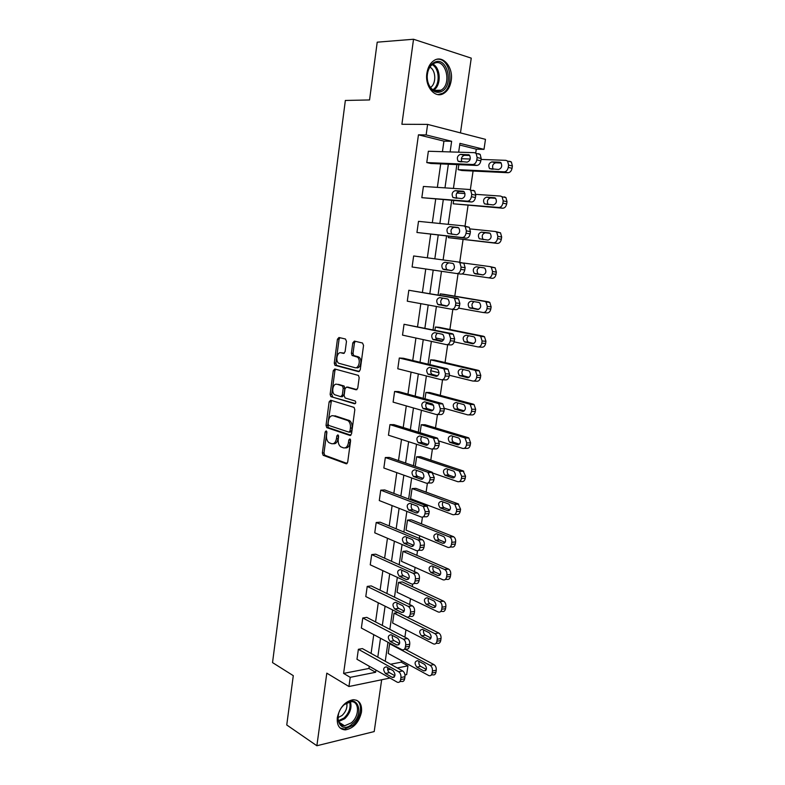 <?xml version="1.0" encoding="UTF-8"?>
<svg xmlns="http://www.w3.org/2000/svg" width="785" height="785" viewBox="0 0 785 785"><rect width="100%" height="100%" fill="white"/><g stroke="black" fill="none" stroke-linecap="round" stroke-linejoin="round"><path stroke-width="1.18" d="M326.207 430.857L325.157 431.956L322.37 452.965L323.155 455.29L346.116 463.749L347.686 462.198L350.62 440.63L349.894 438.893L348.795 440.012L348.412 442.799C347.627 446.655 345.95 448.333 343.388 447.842L340.729 446.793C338.767 445.213 337.933 442.711 338.237 439.296L338.61 436.538L337.903 434.831L336.824 435.93L336.451 438.687C335.686 442.495 334.047 444.153 331.555 443.682L328.974 442.671C327.06 441.121 326.236 438.658 326.531 435.273L326.894 432.545L326.207 430.857M326.835 431.652L323.989 452.935L324.764 455.251L347.127 463.474M350.512 439.59L350.041 442.779L348.412 442.799M338.521 435.567L338.07 438.678L336.451 438.687M451.198 80.58C450.217 86.625 447.735 90.903 443.77 93.395C435.253 98.988 424.646 86.654 426.883 73.24C427.835 67.284 430.229 63.026 434.085 60.484C442.887 54.518 453.514 67.324 451.198 80.58M361.492 712.054C359.02 722.416 353.642 728.352 345.341 729.883C339.395 729.442 336.726 725.35 337.324 717.588C339.758 707.305 345.057 701.348 353.221 699.71C359.383 700.053 362.14 704.165 361.492 712.054M460.471 132.891L471.245 58.139L413.528 39.25L377.212 42.174L369.558 99.95L345.351 100.451L272.532 662.599L293.286 675.659L286.751 724.977L316.875 745.75L374.2 731.571L381.667 679.761M346.479 341.367L345.459 339.012L338.973 337.501L337.432 339.228L334.273 363.102L334.95 365.3L358.608 371.648L360.217 369.931L363.553 345.4L362.493 343.006L354.388 341.102L352.799 342.859L351.405 353.26L352.082 355.468L357.391 357.116C361.041 359.54 358.823 369.019 354.928 367.684L338.678 363.229C335.126 360.923 337.197 351.552 341.004 352.789L343.536 353.417L345.096 351.7L346.479 341.367M389.959 678.054L348.942 686.512L326.805 673.157L316.875 745.75M348.942 686.512L350.228 677.337L375.623 672.284L375.936 670.066M442.436 151.682L443.937 141.133L418.454 134.824L343.594 673.402L350.228 677.337M418.454 134.824L426.137 134.932L427.609 124.393L485.473 139.357L484.002 149.366L459.932 143.361L458.656 152.182M413.528 39.25L401.9 124.275L427.609 124.393M330.662 400.232L329.141 401.851L326.03 425.352L326.776 427.639L349.953 435.459L351.543 433.86L354.82 409.721L354.074 407.415L330.662 400.232M330.132 394.355L333.272 370.667L334.802 368.989L358.46 375.436L359.167 377.693L357.754 388.124L356.145 389.811L346.587 387.084L345.017 388.752L344.105 395.561L345.125 397.975L355.262 401.027C356.076 402.46 355.88 403.382 354.663 403.794L330.848 396.592L330.132 394.355L331.751 394.394L334.891 370.736L333.272 370.667M475.847 194.356L500.585 196.073L502.115 196.78L503.205 200.881L502.861 203.168C502.243 205.915 500.909 207.348 498.877 207.466L453.18 203.796L502.685 208.221C504.726 208.113 506.05 206.69 506.668 203.943L507.012 201.667L505.933 197.584L504.392 196.878M453.18 203.796L453.642 200.607M434.929 330.142L435.381 327.002L439.188 327.325L483.403 336.235L484.512 336.765L485.925 341.279L485.601 343.477C485.002 346.097 483.717 347.343 481.754 347.196L478.575 346.97M425.009 398.839L425.931 392.412L429.738 392.529L473.178 404.138L474.052 404.56L475.651 409.299L475.327 411.458C474.739 414.029 473.483 415.177 471.559 414.912L468.939 414.882M415.255 466.368L416.639 456.772L420.436 456.674L463.121 470.902L465.554 476.171L465.23 478.3C464.661 480.812 463.425 481.872 461.531 481.49L459.411 481.588M407.493 520.092L449.785 537.087C451.336 538.216 452.013 539.952 451.807 542.307L451.483 544.407C450.924 546.87 449.707 547.851 447.842 547.361L406.041 530.15L407.493 520.092L411.291 519.798L453.602 536.724C455.163 537.843 455.83 539.58 455.624 541.935L455.31 544.025C454.741 546.478 453.524 547.459 451.669 546.959L449.982 547.135M398.486 582.401L439.796 601.732C441.494 602.86 442.24 604.676 442.034 607.188L441.719 609.248C441.17 611.662 439.973 612.565 438.148 611.957L397.063 592.302L398.486 582.401L402.293 581.92L443.623 601.163C445.311 602.281 446.057 604.097 445.86 606.599L445.546 608.65C444.987 611.054 443.8 611.957 441.965 611.348L440.64 611.564M389.635 643.729L430.121 665.376C431.858 666.563 432.623 668.437 432.427 670.998L432.123 673.02C431.622 675.277 430.504 676.13 428.796 675.581L388.222 653.473L389.635 643.729L390.469 643.582M390.596 664.238L401.223 662.167L401.439 660.676M404.883 637.175L405.953 629.825M409.26 607.237L409.417 606.197M409.652 604.538L410.506 598.729M412.282 586.572L412.645 584.118M414.107 574.1L414.254 573.129M414.47 571.617L415.088 567.378M416.855 555.338L417.522 550.785M419.004 540.669L419.131 539.766M419.327 538.412L419.72 535.772M421.457 523.86L422.438 517.158M423.929 506.953L424.057 506.119M424.224 504.932L424.381 503.911M426.098 492.116L427.403 483.236M428.904 472.953L429.022 472.177M430.788 460.128L432.407 449.02M435.508 427.864L437.461 414.519L440.267 414.549C442.19 414.823 443.447 413.636 444.035 410.997L440.002 410.938L440.326 408.71L438.736 403.824L437.863 403.392L394.6 391.47L393.108 402.126L436.234 414.5C438.158 414.774 439.414 413.587 440.002 410.938M440.267 395.346L442.544 379.783M445.056 362.552L447.666 344.733M449.893 329.484L452.837 309.378M454.78 296.141L458.057 273.71M459.696 262.494L463.062 239.523M464.985 226.374L468.046 205.425M470.323 189.882L473.08 171.042M475.71 153.055L476.279 149.15L459.686 145.039M394.041 613.193L434.89 633.662C436.627 634.8 437.402 636.655 437.216 639.226L436.902 641.266C436.362 643.621 435.204 644.495 433.418 643.886L392.628 623.005L394.041 613.193L397.838 612.604L438.707 632.985C440.454 634.123 441.229 635.968 441.033 638.529L440.728 640.57C440.189 642.915 439.021 643.779 437.235 643.18L435.95 643.415M402.97 551.374L444.771 569.547C446.4 570.675 447.107 572.451 446.9 574.885L446.587 576.965C446.027 579.399 444.82 580.341 442.975 579.791L401.527 561.344L402.97 551.374L406.767 550.982L448.588 569.076C450.217 570.204 450.924 571.971 450.718 574.404L450.404 576.475C449.844 578.898 448.637 579.84 446.793 579.291L445.301 579.487M412.046 488.564L454.839 504.353L456.742 509.465L456.428 511.575C455.859 514.067 454.633 515.097 452.759 514.656L410.584 498.691L412.046 488.564L415.844 488.368L458.155 503.862L460.569 509.19L460.245 511.3C459.676 513.783 458.45 514.803 456.576 514.361L454.682 514.509M420.112 432.741L421.27 424.724L425.068 424.734L468.125 437.657L468.88 438.02L470.588 442.877L470.264 445.026C469.675 447.558 468.429 448.667 466.516 448.343L464.161 448.382M429.945 364.632L430.641 359.844L434.439 360.06L478.271 370.334L479.262 370.814L480.773 375.436L480.44 377.614C479.851 380.205 478.575 381.402 476.632 381.196L473.738 381.078M442.593 305.237L438.638 304.472M439.953 295.346L440.169 293.884L443.967 294.326L488.584 301.842L489.801 302.421L491.135 306.827L490.802 309.045C490.193 311.694 488.898 312.979 486.916 312.901L483.452 312.538M470.235 228.926L495.266 231.496L496.699 232.164L497.867 236.363L497.523 238.63C496.905 241.348 495.59 242.732 493.569 242.781L448.294 237.649L497.386 243.419C499.407 243.37 500.722 241.996 501.33 239.278L501.674 237.021L500.516 232.841L495.61 231.555M448.294 237.649L448.5 236.216M481.038 159.433L505.952 160.346L507.581 161.082L508.592 165.085L508.248 167.391C507.62 170.168 506.286 171.65 504.225 171.837L458.116 169.648L461.914 170.512L508.032 172.72C510.093 172.543 511.428 171.071 512.056 168.294L512.399 165.998L511.388 162.014L509.759 161.278M458.116 169.648L458.832 164.673M354.663 341.171L353.024 353.358L353.701 355.566L358.048 356.733L356.419 356.635M401.223 662.167L407.945 665.847L406.659 674.609L404.962 674.953M476.279 149.15L484.002 149.366M394.09 677.2L392.618 677.504M387.721 669.87L390.626 669.291M397.298 667.966L407.945 665.847M456.87 164.585L453.426 188.42M451.689 200.45L448.245 224.343M446.567 236L443.113 259.943M441.474 271.296L438.059 295.023M436.401 306.493L433.045 329.759M431.367 341.377L428.08 364.191M426.383 375.966L423.154 398.329M421.437 410.261L418.277 432.182M416.531 444.251L413.44 465.74M411.674 477.957L408.642 499.015M406.856 511.378L403.882 532.014M402.077 544.515L399.163 564.729M397.338 577.367L394.482 597.179M392.637 609.945L389.841 629.354M387.976 642.258L385.239 661.274M450.119 151.917L451.64 141.29L426.137 134.932M377.791 657.133L380.499 638.264M382.324 625.459L385.092 606.187M386.907 593.509L389.713 573.835M391.509 561.295L394.384 541.218M396.16 528.815L399.094 508.327M400.85 496.061L403.843 475.161M405.58 463.032L408.632 441.71M410.349 429.719L413.469 407.964M415.157 396.131L418.336 373.945M420.014 362.258L423.252 339.62M424.901 328.081L428.208 305.002M429.837 293.619L433.202 270.079M434.821 258.824L438.216 235.068M439.875 223.499L443.27 199.802M444.977 187.87L448.363 164.222M443.937 141.133L451.64 141.29M343.594 673.402L368.94 668.467L369.254 666.269M371.079 653.414L373.748 634.663M375.564 621.936L378.282 602.792M380.077 590.202L382.854 570.656M384.621 558.204L387.456 538.255M389.213 525.93L392.108 505.589M393.844 493.402L396.788 472.639M398.505 460.599L401.518 439.414M403.215 427.511L406.287 405.904M407.955 394.149L411.085 372.119M412.743 360.511L415.932 338.031M417.561 326.58L420.829 303.658M422.428 292.363L425.755 268.99M427.344 257.814L430.7 234.224M432.329 222.744L435.685 199.213M437.363 187.37L440.699 163.898M368.94 668.467L375.623 672.284M478.536 153.654L480.165 154.4L481.176 158.492L480.832 160.856C480.204 163.712 478.86 165.233 476.809 165.439L430.779 163.476L426.765 162.564L428.355 151.25L474.503 152.673L476.132 153.409L477.143 157.52L476.799 159.895C476.171 162.76 474.837 164.291 472.776 164.497L426.765 162.564M473.159 190.304L474.689 191.01L475.779 195.21L475.425 197.555C474.807 200.371 473.483 201.853 471.451 201.981L421.83 197.673L423.409 186.457L469.126 189.45L470.666 190.166L471.746 194.376L471.402 196.731C470.784 199.557 469.45 201.038 467.418 201.176L421.83 197.673M464.141 225.962L469.263 227.297L470.421 231.595L470.078 233.92C469.469 236.717 468.154 238.14 466.133 238.198L416.943 232.478L418.503 221.35L463.798 225.903L465.23 226.58L466.388 230.898L466.045 233.233C465.436 236.03 464.121 237.462 462.1 237.521L416.943 232.478M412.096 266.988L413.646 255.959L458.518 262.033L459.843 262.671L461.089 267.096L460.746 269.402C460.138 272.179 458.832 273.553 456.841 273.543L412.096 266.988M407.287 301.195L408.818 290.264L453.288 297.849L454.505 298.437L455.83 302.971L455.496 305.257C454.888 308.005 453.602 309.329 451.62 309.251L407.287 301.195M451.964 309.29L455.653 309.673C457.635 309.751 458.921 308.426 459.529 305.689L459.863 303.412L458.538 298.889L457.321 298.3L408.818 290.264M402.519 335.126L404.039 324.284L448.098 333.34L449.206 333.88L450.619 338.531L450.286 340.798C449.687 343.506 448.412 344.792 446.449 344.644L402.519 335.126M447.087 344.693L450.482 344.939C452.445 345.076 453.72 343.801 454.319 341.102L454.652 338.845L453.239 334.214L452.131 333.664L404.039 324.284M397.789 368.764L399.3 358.019L442.956 368.518L443.947 369.009L445.448 373.778L445.124 376.025C444.526 378.704 443.26 379.94 441.317 379.724L397.789 368.764M442.24 379.763L445.35 379.891C447.293 380.107 448.559 378.87 449.157 376.201L449.481 373.964L447.98 369.215L446.989 368.724L403.313 358.245L399.3 358.019M444.035 410.997L444.359 408.779L442.769 403.912L441.896 403.47L398.613 391.587L394.6 391.47M388.457 435.204L389.949 424.636L432.81 437.961L433.555 438.334L435.253 443.339L434.929 445.556C434.35 448.166 433.104 449.314 431.2 448.971L388.457 435.204M432.653 448.951L435.233 448.902C437.137 449.236 438.383 448.098 438.962 445.487L439.286 443.289L437.588 438.305L436.843 437.922L393.952 424.646L389.949 424.636M383.845 468.017L385.327 457.527L427.805 472.227L430.219 477.673L429.905 479.861C429.326 482.451 428.09 483.55 426.206 483.148L383.845 468.017M427.903 483.069L430.239 482.961C432.123 483.354 433.359 482.265 433.938 479.684L434.252 477.506L431.828 472.079L389.331 457.429L385.327 457.527M379.283 500.555L380.735 490.154L423.331 506.453L425.234 511.702L424.921 513.881C424.342 516.432 423.125 517.482 421.251 517.03L379.283 500.555M423.174 516.883L425.284 516.726C427.158 517.178 428.374 516.137 428.953 513.586L429.267 511.418L426.863 505.933L384.738 489.948L380.735 490.154M374.749 532.819L376.192 522.506L418.277 540.07C419.828 541.228 420.505 543.024 420.289 545.447L419.975 547.596C419.406 550.128 418.199 551.129 416.344 550.619L374.749 532.819M418.474 550.393L420.377 550.197C422.232 550.717 423.439 549.706 424.008 547.184L424.322 545.045C424.538 542.631 423.861 540.845 422.31 539.688L380.195 522.202L376.192 522.506M370.245 564.817L371.688 554.593L413.273 573.393C414.892 574.561 415.589 576.396 415.383 578.888L415.079 581.028C414.509 583.53 413.312 584.491 411.477 583.912L370.245 564.817M413.793 583.608L415.51 583.392C417.345 583.962 418.542 583 419.102 580.508L419.416 578.378C419.622 575.886 418.925 574.061 417.306 572.903L375.681 554.181L371.688 554.593M365.79 596.561L367.213 586.415L408.308 606.442C409.986 607.61 410.722 609.484 410.526 612.055L410.212 614.174C409.662 616.647 408.475 617.569 406.65 616.932L365.79 596.561M409.132 616.539L410.683 616.294C412.498 616.932 413.695 616.009 414.245 613.546L414.558 611.437C414.755 608.866 414.019 607.001 412.331 605.834L371.217 585.904L367.213 586.415M361.365 628.049L362.778 617.981L403.392 639.206C405.129 640.383 405.904 642.297 405.708 644.936L405.403 647.036C404.864 649.45 403.706 650.333 401.92 649.695L361.365 628.049M404.452 649.234L405.953 648.959C407.729 649.587 408.897 648.704 409.427 646.3L409.741 644.21C409.927 641.571 409.162 639.667 407.425 638.499L366.772 617.373L362.778 617.981M356.979 659.272L358.382 649.293L398.643 671.754C400.36 672.99 401.125 674.914 400.929 677.543L400.625 679.624C400.124 681.929 399.015 682.803 397.308 682.224L356.979 659.272M399.742 681.714L401.331 681.38C403.039 681.949 404.147 681.086 404.658 678.78L404.962 676.699C405.148 674.089 404.383 672.166 402.666 670.939L362.376 648.587L358.382 649.293M333.291 443.702C335.735 444.075 337.334 442.397 338.07 438.678M345.164 447.862C347.667 448.215 349.286 446.528 350.041 442.779M331.437 400.468L327.649 425.362L328.395 427.639L350.905 435.224M328.061 423.743L328.748 425.431L348.903 432.133L350.012 431.004L350.414 428.051C350.718 424.685 349.904 422.212 347.99 420.623L333.311 415.765C330.819 415.373 329.2 417.07 328.444 420.858L328.061 423.743M349.296 432.123L350.532 432.123L351.641 431.004L350.012 431.004M334.93 415.785L349.619 420.632C351.533 422.212 352.337 424.685 352.043 428.051L351.641 431.004M335.666 369.225L334.891 370.736M356.979 389.635L347.794 387.123M355.379 403.559L331.123 396.729M336.873 384.307C333.036 382.933 331.034 392.451 334.675 394.718L340.749 396.67L342.299 395.032L343.212 388.232L342.505 385.984L337.413 384.326M341.19 396.69L342.368 396.719L343.928 395.071L342.299 395.032M338.492 384.365L344.124 386.034L344.841 388.281L343.928 395.071M331.751 394.394L332.742 396.768M341.799 352.828L344.242 353.289M356.557 367.763C360.452 369.087 362.67 359.628 359.02 357.204L358.048 356.733M355.34 341.328L354.427 342.966L352.799 342.859M339.944 337.727L339.051 339.346L335.892 363.19L336.569 365.378L359.393 371.501M404.893 649.156L433.948 664.601C435.675 665.788 436.44 667.652 436.254 670.204L435.95 672.225C435.439 674.472 434.331 675.326 432.613 674.776L431.24 675.061M419.004 661.382C418.582 663.56 419.131 665.219 420.662 666.367L426.343 669.438M424.646 664.404L417.679 660.676C414.549 661.402 414.274 663.551 416.845 667.132L423.831 670.92C426.991 670.174 427.266 668.006 424.646 664.404M393.187 670.724C395.787 674.443 395.512 676.67 392.363 677.406L385.425 673.471C382.864 669.782 383.149 667.574 386.259 666.848L393.187 670.724M394.914 675.748L389.438 672.666C387.967 671.538 387.407 669.88 387.751 667.682M423.704 630.012C423.164 632.259 423.694 633.976 425.303 635.163L431.004 638.048M429.366 632.857L422.428 629.364C419.2 630.061 418.886 632.219 421.496 635.83L428.433 639.373C431.711 638.666 432.015 636.488 429.366 632.857M428.453 598.376C427.786 600.653 428.276 602.419 429.935 603.675L435.695 606.403M434.115 601.045L427.148 597.768C423.89 598.494 423.547 600.653 426.118 604.244L433.143 607.59C436.44 606.893 436.794 604.725 434.203 601.084L434.115 601.045M397.897 638.352C400.536 642.101 400.232 644.328 396.965 645.034L390.066 641.365C387.466 637.636 387.78 635.428 390.999 634.731L397.897 638.352M399.575 643.563L394.08 640.658C392.52 639.49 391.98 637.763 392.441 635.487M402.646 605.706L402.725 605.745C405.305 609.503 404.952 611.721 401.665 612.428L394.678 608.954C392.127 605.255 392.461 603.037 395.709 602.311L402.646 605.706M404.265 611.103L398.701 608.355C397.092 607.109 396.592 605.333 397.181 603.037M352.161 724.015C339.64 735.535 331.682 714.693 344.821 704.184C357.518 692.949 364.947 713.693 352.161 724.015M338.61 713.693C337.079 721.17 339.071 725.212 344.576 725.821L351.258 722.887C359.726 716.126 359.51 700.799 350.875 701.682L344.468 704.528M346.754 702.948C347.529 707.53 345.95 711.72 342.024 715.508L337.992 717.627M340.062 727.95L344.36 729.128L352.7 725.468C361.022 718.687 363.298 703.87 356.547 700.23M441.376 91.541C437.461 93.209 433.909 92.139 430.729 88.332C428.325 85.094 427.128 81.11 427.148 76.38C427.54 69.433 429.994 64.733 434.517 62.28C447.499 55.676 454.407 86.115 441.376 91.541M434.026 63.418L433.183 63.86C429.483 66.382 427.501 70.581 427.207 76.459C427.187 80.835 428.296 84.515 430.523 87.508C433.467 91.04 436.745 92.031 440.375 90.491L440.954 90.187C452.435 84.329 445.664 57.433 434.026 63.418M437.951 94.602L442.544 93.327C455.143 87.056 450.512 57.344 437 59.277M429.895 67.137C436.107 70.277 436.46 83.867 430.484 87.459M433.261 566.495C432.457 568.762 432.888 570.558 434.556 571.902L440.414 574.492M438.913 568.958L431.878 565.897C428.63 566.652 428.257 568.811 430.739 572.373L437.922 575.562C441.209 574.836 441.602 572.667 439.09 569.056L438.913 568.958M407.435 572.775L407.611 572.873C410.113 576.592 409.721 578.82 406.444 579.556L399.3 576.249C396.827 572.579 397.2 570.361 400.428 569.596L407.435 572.775M408.975 578.359L403.323 575.758C401.694 574.424 401.253 572.599 401.979 570.303M438.118 534.349C437.176 536.597 437.539 538.441 439.217 539.874L445.154 542.317M443.741 536.616L436.646 533.761C433.418 534.546 433.006 536.705 435.41 540.247L442.75 543.279C446.017 542.523 446.449 540.345 444.025 536.754L443.741 536.616M412.262 539.57L412.547 539.717C414.951 543.406 414.529 545.634 411.271 546.399L403.961 543.269C401.567 539.629 401.979 537.411 405.197 536.606L412.262 539.57M413.715 545.33L407.984 542.886C406.345 541.454 405.963 539.589 406.826 537.293M443.034 501.939C441.945 504.166 442.24 506.05 443.927 507.591L449.913 509.867M448.618 503.999L441.455 501.35C438.246 502.174 437.795 504.333 440.11 507.846L447.617 510.711C450.865 509.926 451.326 507.748 449 504.196L448.618 503.999M417.129 506.08L417.522 506.276C419.838 509.936 419.376 512.163 416.128 512.968L408.661 510.005C406.355 506.394 406.807 504.176 410.005 503.342L417.129 506.08M418.474 512.026L412.684 509.73C411.036 508.199 410.722 506.286 411.742 504.009M416.639 456.772L459.303 471.039L461.737 476.338L461.413 478.467C460.834 480.989 459.598 482.059 457.704 481.676L430.092 472.138M448.009 469.253C446.753 471.451 446.979 473.375 448.667 475.033L454.692 477.152M453.534 471.108L446.302 468.684C443.113 469.528 442.632 471.697 444.859 475.18L452.523 477.879C455.751 477.064 456.252 474.886 454.015 471.353L453.534 471.108M422.045 472.295L422.526 472.541C424.754 476.171 424.263 478.408 421.035 479.242L413.401 476.466C411.183 472.884 411.664 470.657 414.853 469.783L422.045 472.295M423.252 478.428L417.424 476.299C415.765 474.65 415.53 472.698 416.717 470.441M421.27 424.724L464.308 437.687L465.063 438.059L466.761 442.926L466.437 445.075C465.858 447.627 464.612 448.735 462.699 448.412L439.227 441.091M453.043 436.293C451.62 438.462 451.758 440.424 453.455 442.2L459.49 444.163M458.489 437.942L451.198 435.734C448.019 436.617 447.499 438.795 449.638 442.249L457.469 444.771C460.677 443.917 461.217 441.729 459.068 438.226L458.489 437.942M427.001 438.216L427.58 438.511C429.719 442.112 429.189 444.349 425.98 445.232L418.189 442.632C416.06 439.09 416.57 436.852 419.739 435.95L427.001 438.216M428.06 444.546L422.212 442.583C420.544 440.807 420.387 438.805 421.751 436.578M425.931 392.412L469.361 404.059L470.235 404.481L471.834 409.24L471.51 411.409C470.921 413.98 469.665 415.137 467.732 414.873L444.408 408.367M433.585 405.345L426.216 403.294M458.155 403.058C456.546 405.178 456.585 407.189 458.283 409.103L464.308 410.898M463.484 404.501L456.124 402.509C452.974 403.431 452.415 405.609 454.476 409.034L462.453 411.379C465.652 410.486 466.221 408.298 464.161 404.825L463.484 404.501M432.005 403.843L432.672 404.187C434.733 407.758 434.164 410.005 430.975 410.918L423.017 408.514C420.976 405.001 421.525 402.764 424.665 401.812L432.005 403.843M432.869 410.378L427.04 408.583C425.362 406.659 425.303 404.599 426.863 402.42M430.641 359.844L474.454 370.137L475.445 370.618L476.956 375.25L476.623 377.438C476.034 380.048 474.758 381.245 472.815 381.039L449.295 375.259M439.06 372.747L430.69 370.697M463.346 369.539C461.521 371.59 461.452 373.65 463.16 375.721L469.126 377.349M468.527 370.765L461.099 369.009C457.959 369.971 457.38 372.149 459.343 375.554L467.487 377.703C470.666 376.771 471.265 374.582 469.293 371.138L468.527 370.765M435.381 327.002L479.586 335.921L480.695 336.451L482.108 340.984L481.784 343.182C481.185 345.822 479.9 347.058 477.937 346.921L454.152 341.867M443.731 339.65L435.803 337.972M468.645 335.735C466.555 337.678 466.368 339.787 468.076 342.064L473.934 343.516M473.61 336.745L466.113 335.215C462.993 336.225 462.375 338.404 464.259 341.779L472.56 343.742C475.72 342.77 476.358 340.572 474.474 337.158L473.61 336.745M440.169 293.884L484.767 301.411L485.993 301.989L487.318 306.405L486.985 308.633C486.376 311.292 485.091 312.587 483.109 312.509L458.617 308.113M474.091 301.636C471.677 303.393 471.324 305.561 473.041 308.132L478.683 309.398M478.732 302.431L471.177 301.146C468.076 302.186 467.428 304.384 469.224 307.73L477.673 309.496C480.812 308.476 481.49 306.278 479.684 302.882L478.732 302.431M463.582 263.024L489.997 266.606L491.322 267.234L492.568 271.541L492.224 273.779C491.616 276.477 490.321 277.811 488.319 277.792L462.071 273.955M484.178 267.881L480.086 267.322C477.005 268.401 476.328 270.599 478.045 273.906L483.167 274.966M489.997 266.606L495.139 267.783L496.375 272.081L496.041 274.308C495.433 276.997 494.128 278.332 492.126 278.312L488.319 277.792M483.903 267.822L476.279 266.772C473.198 267.862 472.511 270.069 474.238 273.386L482.834 274.946C485.954 273.887 486.661 271.679 484.944 268.313L483.903 267.822M490.056 233.282L485.228 232.782C482.167 233.91 481.46 236.118 483.099 239.396L483.334 239.582M489.114 232.919L481.421 232.115C478.359 233.253 477.643 235.461 479.292 238.748L488.044 240.102C491.145 238.993 491.881 236.776 490.242 233.439L489.369 232.959M456.801 193.022L464.995 193.591M495.639 198.311L490.419 197.938C487.397 199.086 486.641 201.294 488.162 204.551M494.383 197.702L486.612 197.153C483.56 198.33 482.824 200.558 484.394 203.825L493.294 204.954C496.385 203.796 497.14 201.568 495.58 198.252L494.864 197.81M437.039 369.176L437.814 369.558C439.777 373.101 439.178 375.348 436.009 376.309L427.894 374.102C425.931 370.618 426.52 368.371 429.64 367.38L437.039 369.176M437.687 375.907L431.917 374.288C430.229 372.188 430.278 370.088 432.064 367.969M442.132 334.194L442.995 334.616C444.869 338.129 444.231 340.386 441.082 341.397L432.81 339.395C430.936 335.931 431.554 333.684 434.664 332.644L442.132 334.194M442.485 341.132L436.833 339.699C435.145 337.383 435.322 335.224 437.363 333.213M447.264 298.908L448.215 299.37C450.001 302.853 449.334 305.12 446.204 306.179L437.775 304.384C435.979 300.959 436.627 298.692 439.718 297.613L447.264 298.908M447.234 306.062L441.798 304.815C440.1 302.196 440.444 299.978 442.828 298.143M452.435 263.318L453.475 263.809C455.192 267.263 454.486 269.54 451.375 270.639L442.789 269.069C441.072 265.673 441.749 263.407 444.83 262.268L452.435 263.318M451.709 270.658L446.812 269.618C445.095 266.233 445.782 263.976 448.853 262.847L452.719 263.377M458.518 262.033L463.876 263.26L465.122 267.665L464.779 269.971C464.171 272.729 462.865 274.102 460.873 274.093L456.841 273.543M457.665 227.405L458.783 227.925C460.412 231.349 459.686 233.636 456.585 234.793L447.852 233.449C446.214 230.074 446.92 227.797 449.982 226.61L457.91 227.444M452.091 234.303L451.875 234.126C450.237 230.761 450.943 228.494 454.005 227.316L458.617 227.787M462.934 191.167L464.131 191.726C465.691 195.112 464.926 197.418 461.845 198.625L452.955 197.516C451.395 194.17 452.131 191.874 455.172 190.637L463.415 191.265M456.919 198.252C455.437 194.906 456.203 192.649 459.205 191.471L464.22 191.815M461.364 158.707L470.215 159.031M501.183 163.015L495.649 162.799C492.774 163.849 491.94 165.998 493.147 169.256M499.682 162.191L491.842 161.887C488.81 163.123 488.044 165.36 489.546 168.598L498.593 169.501C501.664 168.294 502.449 166.047 500.958 162.76L500.388 162.358M468.243 154.606L469.518 155.185C471.01 158.55 470.215 160.866 467.153 162.132L458.116 161.259C456.625 157.942 457.39 155.636 460.422 154.351L468.949 154.773M461.904 161.926C460.746 158.59 461.59 156.382 464.445 155.312L469.773 155.489M326.776 431.946L325.157 431.956M350.414 439.992L348.795 440.012M338.443 435.92L336.824 435.93M346.774 463.729L346.116 463.749M324.961 455.349L323.341 455.388M323.989 452.935L322.37 452.965M350.532 435.449L349.953 435.459M328.621 427.756L327.011 427.756M327.649 425.362L326.03 425.352M330.76 401.881L329.141 401.851M352.043 428.051L350.414 428.051M348.746 420.201L347.127 420.191M348.206 387.133L346.587 387.084M344.841 388.281L343.212 388.232M343.82 385.886L342.201 385.827M342.623 352.877L341.004 352.789M354.064 355.742L352.436 355.644M353.024 353.358L351.405 353.26M336.893 365.535L335.274 365.457M335.892 363.19L334.273 363.102M339.051 339.346L337.432 339.228M430.121 665.376L433.948 664.601M432.123 673.02L435.95 672.225M432.427 670.998L436.254 670.204M425.862 670.4L423.684 670.851M420.662 666.367L416.845 667.132M402.666 670.939L398.643 671.754M404.962 676.699L400.929 677.543M404.658 678.78L400.625 679.624M392.225 677.337L394.394 676.886M385.425 673.471L389.438 672.666M434.89 633.662L438.707 632.985M436.902 641.266L440.728 640.57M437.216 639.226L441.033 638.529M430.465 638.98L428.394 639.353M425.303 635.163L421.496 635.83M439.688 601.673L443.515 601.104M441.719 609.248L445.546 608.65M442.034 607.188L445.86 606.599M435.086 607.286L433.143 607.59M429.994 603.694L426.176 604.273M407.425 638.499L403.392 639.206M409.741 644.21L405.708 644.936M409.427 646.3L405.403 647.036M396.925 645.015L398.986 644.642M390.066 641.365L394.08 640.658M412.223 605.775L408.19 606.383M414.558 611.437L410.526 612.055M414.245 613.546L410.212 614.174M401.665 612.428L403.608 612.123M394.737 608.983L398.76 608.385M350.424 701.721C352.023 707.717 350.13 713.379 344.752 718.717L338.59 721.582M338.335 720.767L344.026 718.02C349.129 713.006 350.983 707.609 349.61 701.849M432.82 64.095C440.964 67.952 441.405 85.8 433.555 90.216M432.81 89.735C440.248 85.388 439.826 68.452 432.103 64.635M444.536 569.429L448.353 568.958M446.587 576.965L450.404 576.475M446.9 574.885L450.718 574.404M439.737 575.336L437.922 575.562M434.713 571.98L430.896 572.451M417.061 572.785L413.028 573.276M419.416 578.378L415.383 578.888M419.102 580.508L415.079 581.028M406.444 579.556L408.259 579.32M399.457 576.327L403.48 575.837M449.412 536.901L453.23 536.547M451.483 544.407L455.31 544.025M451.807 542.307L455.624 541.935M444.418 543.112L442.75 543.279M439.482 540.002L435.665 540.374M421.947 539.501L417.914 539.884M424.322 545.045L420.289 545.447M424.008 547.184L419.975 547.596M411.271 546.399L412.93 546.242M404.216 543.397L408.239 543.014M454.338 504.107L458.155 503.862M456.428 511.575L460.245 511.3M456.742 509.465L460.569 509.19M449.118 510.603L447.617 510.711M444.281 507.758L440.463 508.023M426.863 505.933L422.83 506.197M429.267 511.418L425.234 511.702M428.953 513.586L424.921 513.881M416.128 512.968L417.63 512.86M409.014 510.191L413.038 509.916M459.303 471.039L463.121 470.902M461.413 478.467L465.23 478.3M461.737 476.338L465.554 476.171M453.848 477.82L452.523 477.879M449.118 475.249L445.311 475.406M431.828 472.079L427.805 472.227M434.252 477.506L430.219 477.673M433.938 479.684L429.905 479.861M421.035 479.242L422.359 479.193M413.852 476.691L417.875 476.524M464.308 437.687L468.125 437.657M466.437 445.075L470.264 445.026M466.761 442.926L470.588 442.877M458.597 444.752L457.469 444.771M454.005 442.465L450.188 442.514M436.843 437.922L432.81 437.961M439.286 443.289L435.253 443.339M438.962 445.487L434.929 445.556M425.98 445.232L427.109 445.213M418.729 442.907L422.762 442.858M469.361 404.059L473.178 404.138M471.51 411.409L475.327 411.458M471.834 409.24L475.651 409.299M463.385 411.399L462.453 411.379M458.931 409.407L455.114 409.348M441.896 403.47L437.863 403.392M444.359 408.779L440.326 408.71M430.975 410.918L431.897 410.938M423.655 408.838L427.678 408.906M474.454 370.137L478.271 370.334M476.623 377.438L480.44 377.614M476.956 375.25L480.773 375.436M468.194 377.742L467.487 377.703M463.896 376.074L460.079 375.907M479.586 335.921L483.403 336.235M481.784 343.182L485.601 343.477M482.108 340.984L485.925 341.279M473.051 343.781L472.56 343.742M468.9 342.456L465.083 342.172M484.767 301.411L488.584 301.842M486.985 308.633L490.802 309.045M487.318 306.405L491.135 306.827M473.944 308.564L470.136 308.152M492.224 273.779L496.041 274.308M492.568 271.541L496.375 272.081M479.036 274.367L475.229 273.847M480.086 267.322L476.279 266.772M493.569 242.781L497.386 243.419M497.523 238.63L501.33 239.278M497.867 236.363L501.674 237.021M485.228 232.782L481.421 232.115M498.877 207.466L502.685 208.221M502.861 203.168L506.668 203.943M503.205 200.881L507.012 201.667M490.419 197.938L486.612 197.153M446.989 368.724L442.956 368.518M449.481 373.964L445.448 373.778M449.157 376.201L445.124 376.025M436.009 376.309L436.715 376.339M428.62 374.465L432.643 374.651M452.131 333.664L448.098 333.34M454.652 338.845L450.619 338.531M454.319 341.102L450.286 340.798M441.082 341.397L441.572 341.436M433.624 339.797L437.657 340.101M457.321 298.3L453.288 297.849M459.863 303.412L455.83 302.971M459.529 305.689L455.496 305.257M438.678 304.825L442.711 305.247M465.122 267.665L461.089 267.096M464.779 269.971L460.746 269.402M444.83 262.268L448.853 262.847M443.78 269.54L447.803 270.099M466.133 238.198L462.1 237.521M470.421 231.595L466.388 230.898M470.078 233.92L466.045 233.233M449.982 226.61L454.005 227.316M471.451 201.981L467.418 201.176M475.779 195.21L471.746 194.376M475.425 197.555L471.402 196.731M455.172 190.637L459.205 191.471M504.225 171.837L508.032 172.72M508.248 167.391L512.056 168.294M508.592 165.085L512.399 165.998M495.649 162.799L491.842 161.887M476.809 165.439L472.776 164.497M481.176 158.492L477.143 157.52M480.832 160.856L476.799 159.895M460.422 154.351L464.445 155.312M443.77 93.395L442.347 93.435M324.764 455.251L323.155 455.29M328.395 427.639L326.776 427.639M349.619 420.632L347.99 420.623M344.124 386.034L342.505 385.984M332.467 396.631L330.848 396.592M359.02 357.204L357.391 357.116M353.701 355.566L352.082 355.468M336.569 365.378L334.95 365.3M425.755 670.518L423.831 670.92M392.363 677.406L394.286 677.013M430.435 639.01L428.433 639.373M439.796 601.732L443.623 601.163M429.935 603.675L426.118 604.244M396.965 645.034L398.957 644.681M412.331 605.834L408.308 606.442M394.678 608.954L398.701 608.355M338.786 722.072L344.576 725.821M430.523 87.508L430.729 88.332M433.879 90.393L440.954 90.187M444.771 569.547L448.588 569.076M434.556 571.902L430.739 572.373M417.306 572.903L413.273 573.393M399.3 576.249L403.323 575.758M449.785 537.087L453.602 536.724M439.217 539.874L435.41 540.247M422.31 539.688L418.277 540.07M403.961 543.269L407.984 542.886M454.839 504.353L458.656 504.107M443.927 507.591L440.11 507.846M427.364 506.188L423.331 506.453M408.661 510.005L412.684 509.73M459.932 471.353L463.749 471.206M448.667 475.033L444.859 475.18M432.457 472.393L428.424 472.541M413.401 476.466L417.424 476.299M465.063 438.059L468.88 438.02M453.455 442.2L449.638 442.249M437.588 438.305L433.555 438.334M418.189 442.632L422.212 442.583M470.235 404.481L474.052 404.56M458.283 409.103L454.476 409.034M442.769 403.912L438.736 403.824M423.017 408.514L427.04 408.583M475.445 370.618L479.262 370.814M463.16 375.721L459.343 375.554M480.695 336.451L484.512 336.765M468.076 342.064L464.259 341.779M485.993 301.989L489.801 302.421M473.041 308.132L469.224 307.73M491.322 267.234L495.139 267.783M478.045 273.906L474.238 273.386M496.699 232.164L500.516 232.841M483.099 239.396L479.292 238.748M502.115 196.78L505.933 197.584M487.946 204.532L484.394 203.825M357.783 357.469L357.891 356.724M447.98 369.215L443.947 369.009M427.894 374.102L431.917 374.288M453.239 334.214L449.206 333.88M432.81 339.395L436.833 339.699M458.538 298.889L454.505 298.437M437.775 304.384L441.798 304.815M463.876 263.26L459.843 262.671M442.789 269.069L446.812 269.618M469.263 227.297L465.23 226.58M447.852 233.449L451.875 234.126M474.689 191.01L470.666 190.166M452.955 197.516L456.507 198.222M507.581 161.082L511.388 162.014M492.175 169.207L489.546 168.598M480.165 154.4L476.132 153.409M458.116 161.259L460.746 161.877"/></g></svg>
